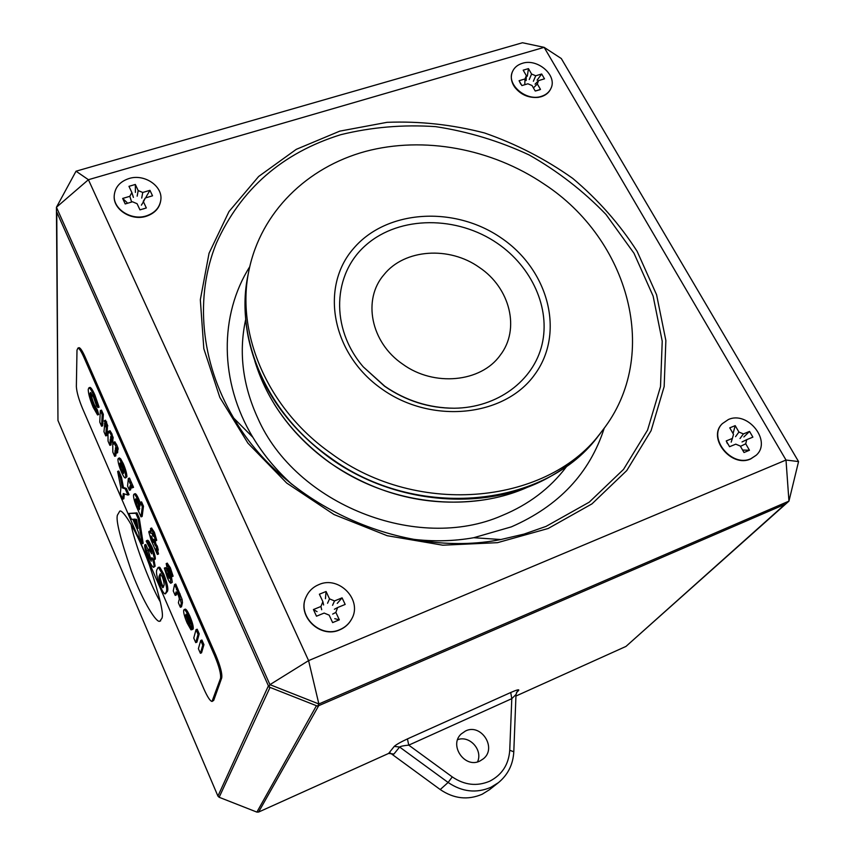 <?xml version="1.0" encoding="UTF-8"?>
<svg xmlns="http://www.w3.org/2000/svg" width="855" height="855" viewBox="0 0 855 855"><rect width="100%" height="100%" fill="white"/><g stroke="black" fill="none" stroke-linecap="round" stroke-linejoin="round"><path stroke-width="1.28" d="M126.968 202.475L122.66 198.446L129.821 196.319L131.862 192.546L128.966 186.337L135.325 184.456L138.189 190.569L142.753 192.471L149.956 190.334L146.194 196.736M149.956 190.334L152.532 195.806L145.329 197.954L143.448 201.791L146.333 207.957L143.148 208.973M128.945 178.545C144.132 173.554 162.696 185.834 160.858 199.717C159.778 207.53 154.969 212.916 146.397 215.866C131.563 220.9 113.084 209.229 114.217 195.592C115.019 187.256 119.924 181.581 128.945 178.545M160.836 199.91L160.815 200.081C159.746 207.893 154.937 213.269 146.376 216.23C131.542 221.253 113.074 209.593 114.207 195.955L114.217 195.774M146.333 207.957L139.953 209.87L137.078 203.704L132.482 201.78L125.215 203.95L122.66 198.446M135.4 192.396L135.325 184.456M143.245 201.353L145.329 197.954M143.448 201.791L141.374 205.179M142.753 192.471L141.716 198.071M137.163 196.169L138.189 190.569M131.862 192.546L133.401 197.387M131.371 201.16L129.821 196.319M520.791 84.185L519.092 80.712L525.013 78.949L526.359 75.668L523.185 70.174L528.454 68.624L531.586 74.032L535.722 75.774L541.685 74L537.079 80.178M541.685 74L544.496 78.831L538.532 80.616L537.335 83.961L540.488 89.401L535.786 90.876M522.309 63.334C537.667 58.055 557.706 75.646 550.877 88.535C549.07 92.308 545.907 94.905 541.407 96.337C526.242 101.713 506.171 84.485 512.487 71.628C514.272 67.566 517.542 64.809 522.309 63.334M550.791 88.728L550.706 88.909C548.899 92.682 545.736 95.279 541.236 96.711L538.18 97.374C528.465 98.133 520.599 94.67 514.582 86.986C511.205 81.866 510.456 76.875 512.327 72.012L512.402 71.82M535.615 90.951L539.933 89.711L535.209 90.993L532.056 85.532L527.898 83.79L521.892 85.586L519.092 80.712M539.933 89.711L540.488 89.401M527.311 76.213L528.454 68.624M535.048 84.185L538.532 80.616M537.335 83.961L533.841 87.509M535.722 75.774L533.37 81.278M529.245 79.547L531.586 74.032M526.359 75.668L526.135 80.562M524.799 83.843L525.013 78.949M317.066 611.656L313.422 609.551L320.935 606.484L322.88 601.696L319.385 594.204L326.065 591.5L329.517 598.863L334.519 600.937L342.075 597.848L337.244 603.395M342.075 597.848L345.174 604.432L337.618 607.542L335.855 612.394L339.339 619.832L334.775 618.678M318.862 584.596C339.221 575.233 363.065 600.434 351.469 619.33C348.829 624.011 344.982 627.431 339.916 629.601C320.369 638.845 296.653 615.653 306.154 596.801C308.773 591.115 313.005 587.043 318.862 584.596M351.405 619.448L351.352 619.544C348.712 624.225 344.864 627.645 339.798 629.814C320.262 639.059 296.557 615.878 306.058 597.036L306.111 596.908M339.339 619.832L332.638 622.6L329.164 615.151L324.141 613.067L316.5 616.198L313.422 609.551M325.434 598.714L326.065 591.5M334.401 609.262L337.618 607.542M335.855 612.394L332.638 614.104M334.519 600.937L332.552 605.319M327.561 603.256L329.517 598.863M322.88 601.696L323.618 604.987M321.694 609.754L320.935 606.484M727.391 443.595L726.237 440.934L732.361 438.433L733.526 434.351L729.764 427.842L735.204 425.64L738.912 432.042L743.401 433.923L749.546 431.412L743.861 436.958M749.546 431.412L752.881 437.14L746.736 439.662L745.72 443.798L749.461 450.254L743.305 450.061M728.332 419.559C747.815 410.453 772.14 441.255 756.226 455.213L750.957 458.665C731.752 467.888 707.374 437.803 722.325 423.653L728.332 419.559M756.087 455.341L750.69 458.932C731.495 468.145 707.128 438.07 722.069 423.93L722.208 423.791M749.461 450.254L744.01 452.509L740.28 446.043L735.77 444.162L729.561 446.705L726.237 440.934M733.28 432.705L735.204 425.64M742.022 441.96L746.736 439.662M745.72 443.798L741.007 446.086M743.401 433.923L740.035 438.519M735.557 436.659L738.912 432.042M731.196 442.142L732.361 438.433M517.147 691.503L518.632 690.445C519.509 689.151 516.869 689.835 510.724 692.507L511.792 698.663L516.003 694.506M479.997 760.982C464.885 768.912 448.565 745.239 461.219 733.953L465.483 731.014C480.959 723.02 497.183 747.762 483.492 758.706L479.997 760.982M440.229 789.55L448.116 782.464L399.616 747.035C400.717 746.233 403.763 745.603 408.754 745.143L452.274 776.917L448.116 782.464C462.042 791.912 476.299 793.515 490.898 787.305L498.433 782.646L489.52 789.678L482.135 794.252C467.813 800.366 453.845 798.794 440.229 789.55L390.265 752.999M500.079 355.402C520.556 329.325 510.104 287.857 479.334 267.423C449.356 245.941 404.511 248.933 384.055 274.605C362.338 299.325 370.643 342.47 402.758 364.187C433.977 387.016 480.948 382.345 500.079 355.402M544.111 184.071C491.711 148.588 423.898 135.817 365.395 151.442C307.127 167.324 261.042 211.976 249.029 269.998C235.392 332.958 267.369 408.69 330.949 453.268C418.469 518.28 550.139 504.087 602.358 430.621C661.652 355.21 628.949 239.421 544.111 184.071M245.684 319.471L245.3 321.288C238.737 353.275 242.884 385.52 257.729 418.01C295.477 504.45 417.432 552.822 502.109 515.533C528.668 504.557 550 488.429 566.128 467.14L567.186 465.74M161.819 618.432C164.085 614.884 159.928 597.025 149.347 564.856C137.089 531.254 122.917 509.11 119.786 511.098L117.402 515.17C115.756 520.364 120.405 538.971 131.36 570.98C143.64 603.512 156.818 623.316 159.789 621.2L161.819 618.432M388.64 753.426L394.23 746.415L399.616 747.035L393.92 754.035L388.64 753.426L258.584 812.058L256.885 812.1L219.147 797.277L217.929 796.091L57.969 420.5L56.761 212.104M131.061 524.222C133.498 539.035 148.396 581.347 160.366 601.995M317.59 706.166L268.908 686.95L269.934 684.652L308.591 660.616L318.872 703.975L317.59 706.166L318.691 705.685L258.584 812.058M784.997 504.29L625.956 646.433L788.951 501.126L318.872 703.975L269.934 684.652L56.441 207.252L88.407 179.71L308.591 660.616L786.002 460.033L788.951 501.126L798.559 461.572L786.002 460.033L544.143 47.346L561.308 58.546L798.559 461.572M76.031 171.203L522.48 42.75L544.143 47.346L88.407 179.71L76.031 171.203L56.441 207.252L57.969 420.5M217.929 796.091L268.417 685.838L268.908 686.95M457.639 739.671C469.63 735.118 483.054 749.985 477.55 761.858M625.956 646.433L515.95 696.034M394.23 746.415C396.143 744.62 400.535 742.119 407.44 738.912L408.754 745.143L511.792 698.663L509.74 750.263L513.791 751.791M76.362 386.546C76.661 391.921 78.724 399.232 82.54 408.508L203.789 688.745C207.423 696.889 210.159 701.121 212.008 701.453L220.526 678.4C221.146 674.232 219.158 666.601 214.552 655.496L83.897 357.262C81.343 351.555 79.376 348.477 77.976 348.038L76.993 350.101L76.362 386.546M212.254 701.346L213.718 700.373L221.723 677.908C222.353 673.74 220.366 666.098 215.759 655.005L85.073 356.888C82.518 351.181 80.541 348.103 79.141 347.664L78.596 347.835M122.735 499.17L120.352 493.656L120.865 487.991L117.648 471.426L118.781 471.02L121.485 477.24L123.462 487.5L126.326 488.387L129.052 494.65L127.919 495.066L123.27 493.538L122.735 499.17L123.857 498.764L124.328 493.88M117.648 471.426L120.352 477.635L122.329 487.906L125.193 488.793L126.326 488.387M125.193 488.793L127.919 495.066M122.329 487.906L123.462 487.5M120.352 477.635L121.485 477.24M128.913 513.438L135.849 513.31L138.136 518.59L142.048 543.78L139.451 537.784L138.724 532.836L132.824 519.209L131.488 519.37L128.913 513.438L136.982 512.893L139.28 518.173L143.17 543.363L142.048 543.78M138.083 528.476L136.576 519.38L134.011 519.081L138.083 528.476M135.379 519.241L137.27 523.602M135.849 513.31L136.982 512.893M138.136 518.59L139.28 518.173M147.541 541.343L150.79 547.286C153.098 552.779 154.231 556.84 154.189 559.459L153.836 559.972L151.934 557.684C153.505 562.013 154.199 564.995 154.007 566.619L153.537 567.325C152.393 566.929 150.769 564.289 148.652 559.427C145.895 552.822 144.57 547.991 144.677 544.934L149.101 557.62L151.335 561.201L148.471 551.208L148.77 549.188L151.666 553.837L150.437 549.455L146.162 541.076L148.685 540.916L151.934 546.858C154.242 552.351 155.375 556.402 155.332 559.02L154.007 559.907L155.14 566.192L153.761 567.239M148.77 549.188L149.903 548.76L151.26 551.635M149.101 557.62L150.224 557.193L151.431 559.63M147.146 550.62L148.268 550.192L150.224 557.193M144.677 544.934L145.81 544.517L148.268 550.192M154.007 566.619L155.14 566.192M154.189 559.459L155.332 559.02M150.79 547.286L151.934 546.858M147.509 540.328L148.685 540.916M158.752 567.88L162.621 574.528C166.159 583.698 167.388 589.426 166.319 591.745L165.175 593.872C164.203 594.033 162.642 591.681 160.505 586.829C157.064 577.991 155.834 572.358 156.796 569.943L158.047 567.57L159.896 567.442L163.775 574.09C167.302 583.249 168.531 588.988 167.462 591.307L165.485 593.755M162.311 576.783L160.227 573.737L159.297 575.736C158.624 576.858 159.148 579.872 160.858 584.767L162.899 587.652L163.807 585.942C164.523 584.852 164.021 581.806 162.311 576.783M158.806 567.282L159.896 567.442M160.751 574.026L160.43 575.297C159.757 576.42 160.27 579.433 161.99 584.328L163.529 586.958M162.621 574.528L163.775 574.09M166.319 591.745L167.462 591.307M159.297 575.736L160.43 575.297M160.858 584.767L161.99 584.328M162.525 587.503L163.455 587.15M94.862 394.935L99.095 407.162L97.94 407.546L96.54 405.922L93.548 397.244L90.491 392.456L90.021 393.482L91.164 393.097C91.207 395.865 92.287 399.787 94.403 404.864L97.47 410.09L98.678 414.547L97.534 414.932L93.184 407.29C89.967 399.595 88.311 393.61 88.225 389.356L88.952 387.775C90.074 388.202 91.667 390.724 93.708 395.331L94.862 394.935C92.821 390.34 91.229 387.817 90.096 387.39L88.952 387.775M93.708 395.331L97.94 407.546M90.021 393.482C90.064 396.239 91.143 400.172 93.259 405.249L96.326 410.486L97.47 410.09M96.326 410.486L97.534 414.932M93.259 405.249L94.403 404.864M99.757 422.071L100.345 410.539L101.51 410.144L103.337 414.344L102.696 425.822L101.563 426.218L99.757 422.071M100.345 410.539L102.183 414.739L103.337 414.344M102.183 414.739L101.563 426.218M105.539 420.254L107.816 425.993L106.576 426.698M105.55 422.295L106.49 426.72L104.299 420.949L105.55 422.295L106.715 421.9M106.661 426.399L107.816 425.993M104.438 423.653L106.266 427.863L105.774 435.9L103.957 431.732L104.823 423.524M105.774 435.9L106.918 435.505L107.42 427.468L106.266 427.863M107.025 426.538L107.42 427.468M110.626 436.627L111.62 442.088L110.306 439.075L109.878 445.327L108.061 441.148L107.922 431.657L108.948 431.134L110.722 434.137L111.877 433.731L113.138 438.754L111.984 439.149L110.872 436.542M109.878 445.327L111.022 444.931L111.278 441.298M111.62 442.088L112.775 441.693L112.892 440.004L111.738 440.411M112.454 438.989L112.892 440.004M110.552 437.675L111.289 437.418M110.722 434.137L112.091 437.61L113.255 437.204M112.091 437.61L111.984 439.149M110.006 430.76L111.877 433.731M107.922 431.657L108.574 433.164L108.756 431.348M112.742 442.708L113.405 444.226L113.779 442.227L116.953 448.757L116.836 450.275L115.468 447.731L116.451 453.161L115.126 450.136L114.656 456.303L112.828 452.103L112.742 442.708L113.608 442.409M114.656 456.303L115.799 455.897L116.077 452.316M116.451 453.161L117.605 452.755L117.734 451.098L116.579 451.504M117.306 450.104L117.734 451.098M115.382 448.757L116.12 448.49M116.836 450.275L117.99 449.869L118.118 448.341L116.953 448.757M115.575 445.263L116.74 444.857L118.118 448.341M114.848 441.853L116.74 444.857M119.454 459.199L122.137 464.094C124.531 469.855 125.738 474.215 125.749 477.186L125.258 478.009C124.381 477.806 123.109 475.829 121.442 472.067C119.112 466.445 117.947 462.17 117.926 459.253L118.428 458.344L119.454 459.199L120.619 458.782L123.302 463.688C125.696 469.438 126.893 473.809 126.903 476.769L125.493 477.934M122.03 465.964L120.085 462.918L119.786 463.474L121.624 470.389L123.59 473.467L122.03 465.964M119.337 458.024L120.619 458.782M120.94 463.816L123.879 472.174M122.137 464.094L123.302 463.688M125.749 477.186L126.903 476.769M119.786 463.474L120.502 463.218M121.624 470.389L122.778 469.983M127.587 486.014L128.346 478.479L129.5 478.063L133.53 487.361L131.617 488.002L130.259 485.448L129.789 486.89L130.943 486.474L130.591 489.862L129.436 490.278L127.587 486.014M129.789 486.89L130.911 486.848M129.757 487.265L129.436 490.278M128.346 478.479L129.853 483.107L131.617 485.832L132.781 485.416M131.617 485.832L132.365 487.778M129.853 483.107L131.018 482.69M129.949 482.167L131.114 481.75M139.921 506.128L140.402 502.291L142.315 506.673L141.011 516.869L136.747 507.239C134.492 501.714 133.423 497.653 133.519 495.056L134.064 494.105C134.876 494.276 136.052 496.082 137.591 499.523L139.921 506.128M137.794 502.12L135.689 498.839L135.4 499.341L137.292 506.374L139.418 509.73L137.794 502.12M140.402 502.291L141.567 501.864L143.48 506.246L142.165 516.441L141.011 516.869M134.972 493.773L135.218 493.688C136.041 493.848 137.217 495.654 138.756 499.106L140.295 503.103M136.565 499.726L139.718 508.436M137.591 499.523L138.756 499.106M142.315 506.673L143.48 506.246M135.4 499.341L136.084 499.085M137.292 506.374L138.446 505.957M154.83 544.721L156.144 546.58L157.16 550.545L155.931 548.889L157.363 554.446L151.132 540.285L148.759 531.853L149.123 531.34L151.079 533.456L150.533 528.454L153.237 532.697L155.535 540.723L153.419 539.227L154.83 544.721L155.995 544.282L157.309 546.142L158.325 550.107L157.16 550.545M152.585 535.593L153.59 536.438L152.275 533.199L152.585 535.593L153.366 535.305M153.28 542.498L151.859 536.993L150.811 535.967L153.28 542.498M157.587 550.385L158.528 554.008L157.363 554.446M151.581 528.069L154.402 532.259L156.711 540.285L155.407 541.055M155.172 541.087L155.995 544.282M156.144 546.58L157.309 546.142M155.535 540.723L156.711 540.285M153.237 532.697L154.402 532.259M151.602 539.238L152.35 538.96M167.858 568.415L170.412 578.098L170.786 583.217C169.985 582.971 168.852 581.165 167.388 577.798L164.352 568.094L169.162 578.343L166.191 563.584L169.183 568.244L170.369 567.795L173.105 576.185L171.93 576.633L170.241 574.378L167.997 568.361M169.183 568.244L171.93 576.633M167.238 563.189L170.369 567.795M167.762 576.366L168.724 575.992M166.212 571.14L167.238 570.755M164.352 568.094L165.517 567.645L167.099 570.232M171.128 582.725L172.293 582.276L170.915 583.163M170.412 578.098L171.577 577.649L172.293 582.276M170.925 575.287L171.577 577.649M167.954 569.27L168.488 569.067M175.2 595.411L173.244 590.933L174.58 584.489L175.756 584.04L182.115 599.43L182.457 602.711L181.517 606.815L180.352 607.264L178.396 602.775L179.005 600.05C179.55 599.537 179.24 597.698 178.075 594.535L176.098 591.81L175.2 595.411L176.354 594.952L176.921 592.355M174.58 584.489L179.005 594.482L181.281 603.17L182.457 602.711M181.281 603.17L180.352 607.264M180.939 599.889L182.115 599.43M179.005 594.482L180.191 594.022M176.408 589.694L177.584 589.245M176.547 589.01L177.722 588.561M192.022 629.451L185.567 615.087L191.007 629.857L187.117 622.953C184.573 616.925 183.43 612.672 183.675 610.203L184.146 609.583C185.161 609.786 186.647 612.073 188.581 616.434C191.231 622.75 192.386 627.089 192.022 629.451L193.198 628.981L191.948 629.708M185.995 614.221L190.259 623.99L188.421 618.101L185.995 614.221M185.118 609.209L185.321 609.123C186.347 609.326 187.822 611.603 189.767 615.963C192.418 622.28 193.561 626.619 193.198 628.981M188.581 616.434L189.767 615.963M191.007 629.857L191.862 629.515M187.448 621.735L188.314 621.393M193.764 638.065L196.009 629.697L197.195 629.216L199.226 633.854L196.917 642.158L195.742 642.629L193.764 638.065M196.009 629.697L198.029 634.325L199.226 633.854M198.029 634.325L195.742 642.629M198.392 648.699L200.722 640.502L201.919 640.021L203.95 644.67L201.556 652.814L200.391 653.284L198.392 648.699M200.722 640.502L202.763 645.151L203.95 644.67M202.763 645.151L200.391 653.284M518.632 690.445L517.2 691.46M452.274 776.917C464.479 785.179 476.972 786.6 489.776 781.171C502.056 774.801 508.714 764.498 509.74 750.263M497.589 243.472C457.254 215.556 399.851 215.556 366.378 244.712C332.606 273.536 329.966 328.17 363.279 366.88L384.6 386.214C405.879 400.856 429.092 408.188 454.251 408.23C497.471 407.835 533.552 380.699 542.049 344.49C550.631 308.228 531.928 267.081 497.589 243.472M381.854 388.982C331.548 353.906 319.695 287.024 353.51 248.527C386.61 209.486 454.614 205.553 501.372 238.053C548.547 269.998 565.422 332.948 534.685 374.618C504.717 416.791 431.69 424.668 381.854 388.982M599.441 434.426C587.064 450.542 571.664 464.009 553.238 474.814C491.133 512.434 395.94 506.203 329.346 457.617C285.025 424.743 257.911 384.226 248.025 336.068C244.06 315.078 244.07 294.622 248.078 274.69C234.505 337.404 266.279 412.773 329.485 457.115C416.481 521.774 547.424 507.592 599.441 434.426L602.358 430.621M254.854 361.205C267.198 401.219 291.961 434.864 329.143 462.138C387.978 504.888 470.378 514.079 529.694 486.239M340.718 134.705C282.182 152.938 240.715 189.147 216.304 243.354C194.865 296.183 200.07 361.398 233.704 418.074C283.785 505.294 402.235 559.138 500.87 539.526L524.029 534.097L546.035 526.402L589.213 502.184L623.541 469.384L647.556 430.108L660.509 386.61L662.23 341.209L653.124 296.087L633.993 253.251L605.992 214.455C583.431 191.039 557.791 171.192 529.085 154.915C499.138 140.989 467.974 131.563 435.601 126.636C403.111 124.445 371.476 127.139 340.718 134.705M548.162 528.497L497.503 542.668L442.772 545.201L387.165 535.7L334.059 514.56L286.703 483.054L247.918 443.168L219.842 397.447L203.821 348.68L200.327 299.731L209.048 253.251L229.001 211.538L258.691 176.44L296.29 149.336L339.777 131.136L387.048 122.329C419.741 121.047 452.242 124.595 484.55 132.974C516.142 143.961 545.533 159.105 572.732 178.396C598.147 199.76 619.619 224.085 637.146 251.349L656.587 294.772L665.863 340.514L664.164 386.567L651.083 430.696L626.758 470.571L591.959 503.884L548.162 528.497M412.912 539.302C433.688 541.76 453.952 541.236 473.723 537.72L511.333 526.872C558.817 506.096 589.79 473.168 604.261 428.077M256.885 812.1L316.446 705.717M270.052 687.399L219.147 797.277M249.713 266.781C219.425 314.768 219.051 381.512 252.888 437.333C263.212 454.507 276.122 470.09 291.598 484.101M784.708 504.407L318.691 705.685M268.417 685.838L56.943 212.5M518.579 690.498L516.42 692.646M407.44 738.912L510.724 692.507M212.585 700.854L213.718 700.373M220.526 678.4L221.723 677.908M214.552 655.496L215.759 655.005M83.897 357.262L85.073 356.888M169.204 573.844L170.049 573.523M175.735 592.878L176.9 592.43M517.2 691.449L516.003 694.495L513.802 751.673C513.118 764.402 507.988 774.716 498.433 782.646M363.279 366.88L384.547 386.225C405.879 400.899 429.114 408.241 454.251 408.23C429.05 408.049 405.879 400.706 384.761 386.204L363.279 366.88M329.154 462.266C306.539 446 288.21 426.56 274.177 403.955M248.078 274.69L249.029 269.998M292.1 484.486C276.464 470.432 263.393 454.71 252.888 437.333L233.704 418.074C283.636 505.23 402.374 559.213 500.87 539.526L473.723 537.72C453.684 541.247 433.207 541.728 412.281 539.163M160.665 620.858L159.789 621.2M329.346 462.405C377.579 495.312 429.328 507.774 484.593 499.79M77.976 348.038L79.141 347.664M147.755 540.242L146.611 540.67M159.19 567.132L158.047 567.57M105.614 420.222L104.46 420.617M110.103 430.728L108.948 431.134M114.944 441.821L113.779 442.227M119.582 457.938L118.428 458.344M135.218 493.688L134.064 494.105M151.709 528.027L150.533 528.454M150.288 530.902L149.123 531.34M167.366 563.135L166.191 563.584M185.321 609.123L184.146 609.583"/></g></svg>
